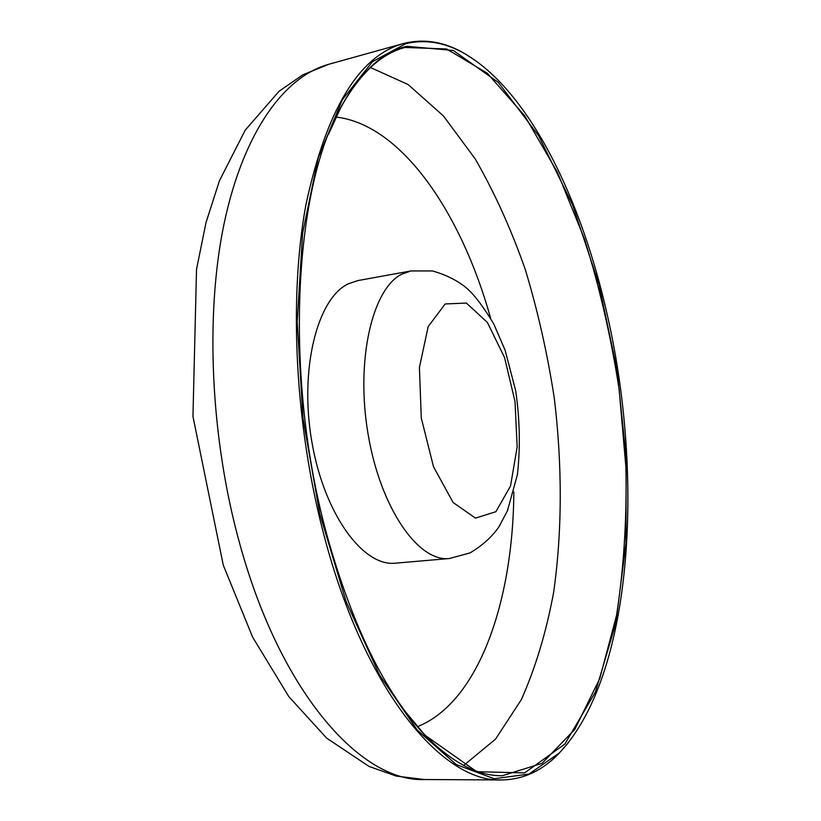 <?xml version="1.0" encoding="UTF-8"?>
<svg xmlns="http://www.w3.org/2000/svg" width="821" height="821" viewBox="0 0 821 821"><rect width="100%" height="100%" fill="white"/><g stroke="black" fill="none" stroke-linecap="round" stroke-linejoin="round"><path stroke-width="1.23" d="M477.432 61.965L465.353 53.95C444.838 41.779 424.231 38.3 403.511 43.513C358.982 55.736 326.44 109.501 305.905 204.819C288.469 299.152 295.15 427.998 324.675 537.827C365.499 691.949 442.919 782.906 501.857 779.95C523.213 779.54 542.188 770.775 558.783 753.647L568.337 742.748M607.704 316.773C644.721 480.264 632.057 676.422 559.265 753.042L528.94 774.07L494.17 778.739L456.302 764.597L417.253 730.064L379.559 675.036L346.093 601.506L319.769 513.741L302.98 418.074L297.192 322.017L302.621 233.092L318.291 157.591L342.316 99.803L372.344 61.77L405.933 43.595C426.058 39.008 446.07 42.61 465.969 54.412C529.719 92.301 581.812 199.852 607.704 316.773M328.4 134.572L340.715 107.715C359.536 73.798 380.965 53.714 405.01 47.464L446.603 48.962L487.233 73.192L524.67 115.751L557.408 172.297L584.47 238.973C599.556 287.206 611.122 337.38 619.147 389.503L625.93 467.59C626.905 519.334 623.775 568.573 616.561 615.288L599.812 678.454L574.854 729.335L542.004 763.376L502.257 775.742C477.412 776.019 451.468 762.268 424.406 734.477L405.482 711.786M327.261 536.308C352.702 626.782 385.244 693.057 424.909 735.144L476.734 771.678L524.598 772.91L564.817 744.113L595.451 692.011L615.822 623.19L625.941 543.44L626.187 457.636L617.033 369.994L598.991 284.425L572.617 204.881L538.668 135.814L498.275 82.377L453.295 50.461L406.631 46.304C382.083 52.185 360.214 72.392 341.023 106.935C293.395 189.415 283.676 379.292 327.261 536.308M449.364 558.526L395.517 563.165C363.128 566.983 324.162 514.182 311.836 441.708C299.203 369.327 317.224 298.536 348.196 283.861L357.782 280.597L410.962 270.94L432.462 270.951C446.316 274.871 457.82 280.69 466.995 288.417C474.938 295.529 483.867 307.403 493.801 324.028L505.131 350.28L515.68 390.673C519.826 419.131 520.422 447.055 517.456 474.446L507.46 510.744L498.86 526.959C491.923 536.934 482.307 545.585 470.033 552.913L449.364 558.526C418.371 562.262 380.544 508.291 368.126 434.401C355.431 360.604 372.2 288.735 401.797 274.163L410.962 270.94M328.882 64.243L302.775 74.855L279.078 91.244L245.263 130.098L219.484 180.641L205.999 222.624L196.527 269.319L192.956 416.421L223.281 565.166L252.642 637.168L288.859 696.67L326.645 738.11L369.029 766.424L396.307 776.102L424.395 779.529C361.774 782.3 281.305 694.176 240.214 545.442C210.443 439.43 204.86 314.946 224.195 223.138C243.714 131.268 284.733 76.271 328.882 64.243L403.07 43.636M335.994 117.054C401.777 124.628 461.443 213.347 490.64 318.271M513.833 491.953C513.187 600.859 478.889 702.129 417.396 726.698M370.487 67.527L408.129 84.553L443.422 115.935L475.215 158.915C494.427 192.309 511.114 229.141 525.255 269.421C537.827 310.985 547.504 353.902 554.288 398.164C562.344 464.809 562.313 531.238 553.621 592.444C546.263 632.067 535.508 667.781 521.366 699.584L495.535 739.136L463.68 765.439M445.177 303.965L466.379 303.052L487.428 322.499L504.556 357.546L515.013 401.52L517.168 446.922L510.518 486.063L495.874 511.719L475.492 518.123L453.12 502.503L433.509 466.749L421.276 418.043L419.418 367.459L428.182 326.594L445.177 303.965M424.395 779.529L501.395 779.95M465.969 54.412L465.353 53.95M559.265 753.042L558.783 753.647M424.406 734.477L424.909 735.144M340.715 107.715L341.023 106.935"/></g></svg>
